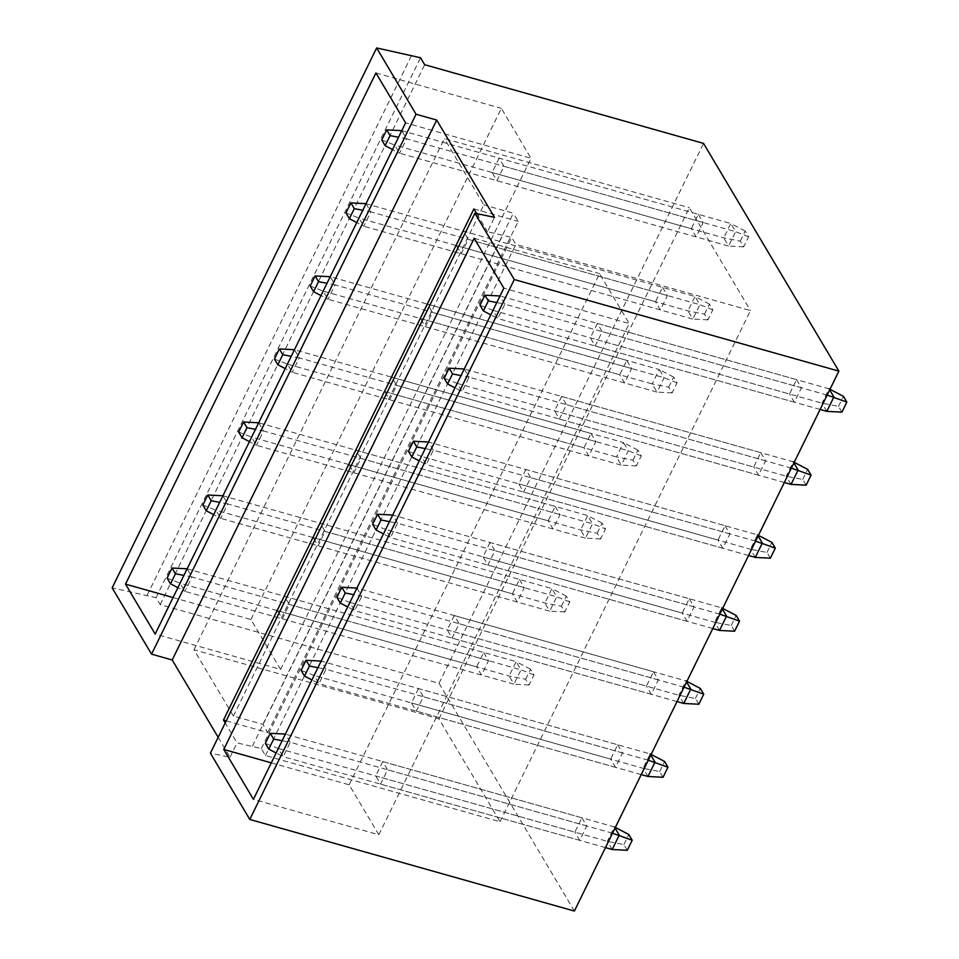 <?xml version="1.0" encoding="UTF-8"?>
<svg xmlns="http://www.w3.org/2000/svg" width="959" height="959" viewBox="0 0 959 959"><rect width="100%" height="100%" fill="white"/><g stroke="black" fill="none" stroke-linecap="round" stroke-linejoin="round"><path stroke-width="0.72" stroke-dasharray="4.79 3.6" d="M218.161 737.315L230.016 757.25L210.393 753.163M574.381 911.05L439.03 683.311L160.177 604.614L156.041 597.661L112.155 587.867M226.228 720.844L267.765 732.568L262.898 724.381L233.385 716.049L193.994 649.77L438.922 718.878L500.047 821.743L265.451 755.548L261.327 748.595L237.053 742.877L225.197 722.93M271.301 762.849L349.16 784.822L378.829 834.738L253.416 799.35M173.064 597.553L250.922 619.514L280.591 669.442L155.178 634.043M378.829 834.738L629.248 323.567L503.835 288.18M349.16 784.822L599.579 273.651L629.248 323.567M382.737 761.578L375.688 775.951L380.555 784.138L387.592 769.765L382.737 761.578L581.921 817.787L574.873 832.16L375.688 775.951M418.508 688.562L411.459 702.935L416.326 711.11L423.375 696.737L418.508 688.562L617.692 744.759L610.643 759.144L411.459 702.935M454.278 615.534L447.242 629.907L452.097 638.095L459.145 623.722L454.278 615.534L653.463 671.744L646.426 686.117L447.242 629.907M490.049 542.506L483.012 556.879L487.879 565.067L494.916 550.694L490.049 542.506L689.233 598.716L682.197 613.089L483.012 556.879M525.832 469.49L518.783 483.863L523.65 492.039L530.687 477.666L525.832 469.49L725.016 525.688L717.967 540.073L518.783 483.863M561.602 396.463L554.566 410.836L559.421 419.023L566.469 404.65L561.602 396.463L760.787 452.672L753.738 467.045L554.566 410.836M597.373 323.435L590.336 337.808L595.191 345.995L602.24 331.622L597.373 323.435L796.557 379.644L789.521 394.017L590.336 337.808M474.166 238.264L599.579 273.651M261.327 748.595L511.734 237.424L487.472 231.718L494.508 217.333M252.469 746.09L502.888 234.931M265.451 755.548L515.87 244.377L511.734 237.424M500.047 821.743L750.465 310.584L515.87 244.377M438.922 718.878L689.329 207.719L750.465 310.584M193.994 649.77L444.413 138.599L689.329 207.719M233.385 716.049L483.804 204.89L444.413 138.599M262.898 724.381L513.317 213.21L483.804 204.89M267.765 732.568L518.184 221.397L513.317 213.21M473.914 208.906L518.184 221.397M280.591 669.442L531.01 158.271L405.597 122.884M250.922 619.514L501.341 108.355L531.01 158.271M284.487 596.282L277.451 610.655L282.318 618.831L289.354 604.458L284.487 596.282L483.672 652.492L476.635 666.865L277.451 610.655M320.27 523.254L313.221 537.627L318.088 545.815L325.125 531.442L320.27 523.254L519.454 579.464L512.406 593.837L313.221 537.627M356.041 450.227L348.992 464.612L353.859 472.787L360.908 458.414L356.041 450.227L555.225 506.436L548.176 520.809L348.992 464.612M391.811 377.211L384.775 391.584L389.63 399.759L396.678 385.386L391.811 377.211L590.996 433.42L583.959 447.793L384.775 391.584M427.582 304.183L420.545 318.556L425.412 326.743L432.449 312.37L427.582 304.183L626.766 360.392L619.73 374.765L420.545 318.556M463.365 231.155L456.316 245.54L461.183 253.715L468.22 239.342L463.365 231.155L662.549 287.364L655.5 301.737L456.316 245.54M499.136 158.139L492.099 172.512L496.954 180.7L504.002 166.315L499.136 158.139L698.32 214.348L691.283 228.722L492.099 172.512M375.928 72.968L501.341 108.355M439.03 683.311L703.534 143.394M581.921 817.787L586.776 825.975L579.739 840.348L574.873 832.16M483.672 652.492L488.539 660.667L481.502 675.04L476.635 666.865M617.692 744.759L622.559 752.947L615.51 767.32L610.643 759.144M519.454 579.464L524.309 587.651L517.273 602.024L512.406 593.837M653.463 671.744L658.33 679.919L651.281 694.304L646.426 686.117M555.225 506.436L560.092 514.623L553.043 528.996L548.176 520.809M689.233 598.716L694.1 606.903L687.064 621.276L682.197 613.089M590.996 433.42L595.863 441.596L588.814 455.969L583.959 447.793M725.016 525.688L729.871 533.875L722.834 548.248L717.967 540.073M626.766 360.392L631.633 368.58L624.597 382.953L619.73 374.765M760.787 452.672L765.654 460.847L758.605 475.232L753.738 467.045M662.549 287.364L667.404 295.552L660.367 309.925L655.5 301.737M796.557 379.644L801.424 387.832L794.376 402.205L789.521 394.017M698.32 214.348L703.187 222.524L696.138 236.897L691.283 228.722M160.177 604.614L424.681 64.709M156.041 597.661L420.545 57.744M147.183 595.167L411.687 55.25M476.731 213.629L487.472 231.718M230.016 757.25L237.053 742.877M586.776 825.975L387.592 769.765M579.739 840.348L380.555 784.138M488.539 660.667L289.354 604.458M481.502 675.04L282.318 618.831M622.559 752.947L423.375 696.737M615.51 767.32L416.326 711.11M524.309 587.651L325.125 531.442M517.273 602.024L318.088 545.815M658.33 679.919L459.145 623.722M651.281 694.304L452.097 638.095M560.092 514.623L360.908 458.414M553.043 528.996L353.859 472.787M694.1 606.903L494.916 550.694M687.064 621.276L487.879 565.067M595.863 441.596L396.678 385.386M588.814 455.969L389.63 399.759M729.871 533.875L530.687 477.666M722.834 548.248L523.65 492.039M631.633 368.58L432.449 312.37M624.597 382.953L425.412 326.743M765.654 460.847L566.469 404.65M758.605 475.232L559.421 419.023M667.404 295.552L468.22 239.342M660.367 309.925L461.183 253.715M801.424 387.832L602.24 331.622M794.376 402.205L595.191 345.995M703.187 222.524L504.002 166.315M696.138 236.897L496.954 180.7M627.282 850.285L623.877 844.555L607.335 841.319L278.314 748.476L285.35 734.103L290.217 742.278L282.15 740.708M605.465 847.6L283.181 756.663L278.314 748.476L265.343 743.381M612.501 833.227L290.217 742.278L283.181 756.663L276.132 752.983M623.877 844.555L628.804 834.498M612.202 849.506L607.335 841.319L614.371 826.946L285.386 734.103M615.33 827.449L614.371 826.946L615.031 828.061M525.628 679.26L530.567 669.19L533.971 674.92L529.032 684.99L525.628 679.26L509.097 676.023L180.076 583.168L187.113 568.795L191.98 576.982L183.912 575.4M530.567 669.19L516.134 661.65L509.097 676.023L513.952 684.199L184.931 591.355L180.076 583.168L167.106 578.085M529.032 684.99L513.952 684.199L521.001 669.826L191.98 576.982L184.931 591.355L177.894 587.675M533.971 674.92L521.001 669.826L516.134 661.65L187.137 568.807M663.053 777.258L659.648 771.539L643.105 768.303L650.154 753.93L321.157 661.087L325.988 669.262L317.92 667.68M647.972 776.478L643.105 768.303L314.084 675.448L321.133 661.075M641.235 774.584L318.951 683.635L314.084 675.448L301.114 670.365M648.272 760.211L325.988 669.262L318.951 683.635L311.915 679.955M659.648 771.539L664.575 761.47M651.113 754.421L650.154 753.93L650.813 755.033M561.411 606.232L566.337 596.174L569.742 601.892L564.815 611.962L561.411 606.232L544.868 602.995L215.847 510.152L222.884 495.779L227.751 503.954L219.683 502.384M566.337 596.174L551.904 588.622L544.868 602.995L549.735 611.183L220.714 518.328L215.847 510.152L202.876 505.057M564.815 611.962L549.735 611.183L556.771 596.81L227.751 503.954L220.714 518.328L213.677 514.647M569.742 601.892L556.771 596.81L551.904 588.622L222.92 495.779M356.916 588.083L361.771 596.234L353.691 594.664M698.823 704.242L695.419 698.512L678.876 695.275L349.855 602.432L356.904 588.059L685.925 680.902L686.584 682.017M677.006 701.556L354.722 610.607L349.855 602.432L336.897 597.337M684.055 687.183L361.771 596.234L354.722 610.607L347.685 606.927M695.419 698.512L700.346 688.442M683.743 703.462L678.876 695.275L685.925 680.902L686.884 681.405M258.678 422.775L263.521 430.939L255.454 429.356M597.181 533.204L602.108 523.146L605.513 528.877L600.586 538.934L597.181 533.204L580.639 529.979L251.618 437.124L258.666 422.751L587.687 515.594L592.542 523.782L263.521 430.939L256.485 445.312L249.448 441.631M602.108 523.146L587.687 515.594L580.639 529.979L585.505 538.155L256.485 445.312L251.618 437.124L238.647 432.029M600.586 538.934L585.505 538.155L592.542 523.782L605.513 528.877M734.594 631.214L731.19 625.484L714.659 622.247L721.695 607.874L392.699 515.043L397.541 523.218L389.474 521.636M719.514 630.435L714.659 622.247L385.638 529.404L392.675 515.031M712.777 628.529L390.493 537.591L385.638 529.404L372.667 524.309M719.825 614.156L397.541 523.218L390.493 537.591L383.456 533.911M731.19 625.484L736.128 615.426M722.654 608.378L721.695 607.874L722.355 608.989M632.952 460.188L637.879 450.119L641.283 455.849L636.356 465.918L632.952 460.188L616.409 456.952L623.458 442.578L294.461 349.735L299.304 357.911L291.236 356.328M636.356 465.918L621.276 465.139L616.409 456.952L287.388 364.108L294.437 349.723M637.879 450.119L623.458 442.578L628.325 450.754L621.276 465.139L292.255 372.284L287.388 364.108L274.43 359.014M641.283 455.849L628.325 450.754L299.304 357.911L292.255 372.284L285.219 368.604M770.377 558.186L766.972 552.468L750.429 549.231L757.466 534.858L428.481 442.015L433.312 450.191L425.245 448.608M755.296 557.407L750.429 549.231L421.409 456.376L428.445 442.003M748.559 555.513L426.276 464.564L421.409 456.376L408.438 451.293M755.596 541.14L433.312 450.191L426.276 464.564L419.239 460.883M766.972 552.468L771.899 542.398M758.425 535.35L757.466 534.858L758.125 535.961M668.735 387.16L673.662 377.103L677.066 382.821L672.139 392.89L668.735 387.16L652.192 383.924L659.229 369.551L330.232 276.707L335.075 284.883L327.007 283.313M672.139 392.89L657.047 392.111L652.192 383.924L323.171 291.08L330.208 276.707M673.662 377.103L659.229 369.551L664.096 377.738L657.047 392.111L328.026 299.256L323.171 291.08L310.201 285.986M677.066 382.821L664.096 377.738L335.075 284.883L328.026 299.256L320.989 295.576M464.24 369.011L469.083 377.163L461.015 375.592M806.147 485.17L802.743 479.44L786.2 476.203L457.179 383.36L464.228 368.987M784.33 482.485L462.046 391.536L457.179 383.36L444.209 378.266M791.367 468.112L469.083 377.163L462.046 391.536L455.01 387.856M802.743 479.44L807.67 469.371M791.067 484.391L786.2 476.203L793.249 461.83L464.252 368.987M794.208 462.334L793.249 461.83L793.908 462.945M366.002 203.704L370.845 211.867L362.778 210.285M704.505 314.132L709.432 304.075L712.837 309.805L707.91 319.862L704.505 314.132L687.963 310.908L358.942 218.053L365.978 203.68M709.432 304.075L694.999 296.523L687.963 310.908L692.83 319.083L363.809 226.24L358.942 218.053L345.971 212.958M707.91 319.862L692.83 319.083L699.866 304.71L370.845 211.867L363.809 226.24L356.772 222.56M712.837 309.805L699.866 304.71L694.999 296.523L366.014 203.692M841.918 412.142L838.514 406.412L821.983 403.176L492.95 310.332L499.999 295.959L504.866 304.147L496.798 302.565M820.101 409.457L497.817 318.52L492.95 310.332L479.991 305.238M827.149 395.084L504.866 304.147L497.817 318.52L490.78 314.84M838.514 406.412L843.452 396.355M826.838 411.363L821.983 403.176L829.02 388.803L500.023 295.971M829.979 389.306L829.02 388.803L829.679 389.917M740.276 241.117L745.203 231.047L748.607 236.777L743.681 246.847L740.276 241.117L723.733 237.88L394.712 145.037L401.761 130.652L406.616 138.839L398.548 137.257M745.203 231.047L730.782 223.507L723.733 237.88L728.6 246.067L399.579 153.212L394.712 145.037L381.742 139.942M743.681 246.847L728.6 246.067L735.637 231.682L406.616 138.839L399.579 153.212L392.543 149.532M748.607 236.777L735.637 231.682L730.782 223.507L401.785 130.664"/><path stroke-width="1.44" d="M376.647 47.95L416.05 114.229L436.705 120.067L494.508 217.333L474.897 213.246L210.393 753.163L249.784 819.454L514.288 279.537L838.885 371.133L703.534 143.394L424.681 64.709L420.545 57.744L376.647 47.95L112.155 587.867L151.546 654.146L172.2 659.984L218.161 737.315M249.784 819.454L574.381 911.05L838.885 371.133M225.197 722.93L223.495 720.077L226.228 720.844M223.759 749.435L474.166 238.264L503.835 288.18L253.416 799.35L223.759 749.435L271.301 762.849M125.509 584.127L375.928 72.968L405.597 122.884L155.178 634.043L125.509 584.127L173.064 597.553M223.495 720.077L473.914 208.906L476.731 213.629M151.546 654.146L416.05 114.229M172.2 659.984L436.705 120.067M474.897 213.246L514.288 279.537M265.343 743.381L270.27 733.323L273.675 739.053L268.748 749.111L265.343 743.381M282.15 740.708L273.675 739.053M285.386 734.103L270.27 733.323M276.132 752.983L268.748 749.111M614.371 826.946L628.804 834.498L632.209 840.228L612.501 833.227M615.031 828.061L619.238 835.133L612.202 849.506L627.282 850.285L632.209 840.228M612.202 849.506L605.465 847.6M167.106 578.085L172.033 568.016L175.437 573.746L170.51 583.815L167.106 578.085M183.912 575.4L175.437 573.746M187.137 568.807L172.033 568.016M177.894 587.675L170.51 583.815M301.114 670.365L306.041 660.295L309.445 666.025L304.518 676.083L301.114 670.365M317.92 667.68L309.445 666.025M321.133 661.075L306.041 660.295M311.915 679.955L304.518 676.083M650.154 753.93L664.575 761.47L667.979 767.2L648.272 760.211M650.813 755.033L655.009 762.105L647.972 776.478L663.053 777.258L667.979 767.2M647.972 776.478L641.235 774.584M202.876 505.057L207.803 495L211.208 500.718L206.281 510.787L202.876 505.057M219.683 502.384L211.208 500.718M222.92 495.779L207.803 495M213.677 514.647L206.281 510.787M336.897 597.337L341.824 587.268L345.228 592.998L340.289 603.067L336.897 597.337M353.691 594.664L345.228 592.998M341.824 587.268L356.916 588.083M347.685 606.927L340.289 603.067M685.925 680.902L700.346 688.442L703.75 694.172L684.055 687.183M686.584 682.017L690.792 689.089L683.743 703.462L698.823 704.242L703.75 694.172M683.743 703.462L677.006 701.556M238.647 432.029L243.586 421.972L246.99 427.702L242.052 437.76L238.647 432.029M255.454 429.356L246.99 427.702M243.586 421.972L258.678 422.775M249.448 441.631L242.052 437.76M372.667 524.309L377.594 514.252L380.999 519.982L376.072 530.039L372.667 524.309M389.474 521.636L380.999 519.982M392.675 515.031L377.594 514.252M383.456 533.911L376.072 530.039M721.695 607.874L736.128 615.426L739.533 621.156L719.825 614.156M722.355 608.989L726.562 616.062L719.514 630.435L734.594 631.214L739.533 621.156M719.514 630.435L712.777 628.529M274.43 359.014L279.357 348.944L282.761 354.674L277.834 364.744L274.43 359.014M291.236 356.328L282.761 354.674M294.437 349.723L279.357 348.944M285.219 368.604L277.834 364.744M408.438 451.293L413.365 441.224L416.769 446.954L411.843 457.011L408.438 451.293M425.245 448.608L416.769 446.954M428.445 442.003L413.365 441.224M419.239 460.883L411.843 457.011M757.466 534.858L771.899 542.398L775.304 548.128L755.596 541.14M758.125 535.961L762.333 543.034L755.296 557.407L770.377 558.186L775.304 548.128M755.296 557.407L748.559 555.513M310.201 285.986L315.127 275.928L318.532 281.646L313.605 291.716L310.201 285.986M327.007 283.313L318.532 281.646M330.208 276.707L315.127 275.928M320.989 295.576L313.605 291.716M444.209 378.266L449.148 368.196L452.552 373.926L447.613 383.996L444.209 378.266M461.015 375.592L452.552 373.926M464.228 368.987L449.148 368.196M455.01 387.856L447.613 383.996M793.249 461.83L807.67 469.371L811.074 475.101L791.367 468.112M793.908 462.945L798.104 470.018L791.067 484.391L806.147 485.17L811.074 475.101M791.067 484.391L784.33 482.485M345.971 212.958L350.898 202.9L354.303 208.63L349.376 218.688L345.971 212.958M362.778 210.285L354.303 208.63M365.978 203.68L350.898 202.9M356.772 222.56L349.376 218.688M479.991 305.238L484.918 295.18L488.323 300.91L483.396 310.968L479.991 305.238M496.798 302.565L488.323 300.91M500.023 295.971L484.918 295.18M490.78 314.84L483.396 310.968M829.02 388.803L843.452 396.355L846.845 402.085L827.149 395.084M829.679 389.917L833.886 396.99L826.838 411.363L841.918 412.142L846.845 402.085M826.838 411.363L820.101 409.457M381.742 139.942L386.681 129.873L390.085 135.603L385.146 145.672L381.742 139.942M398.548 137.257L390.085 135.603M401.785 130.664L386.681 129.873M392.543 149.532L385.146 145.672"/></g></svg>
